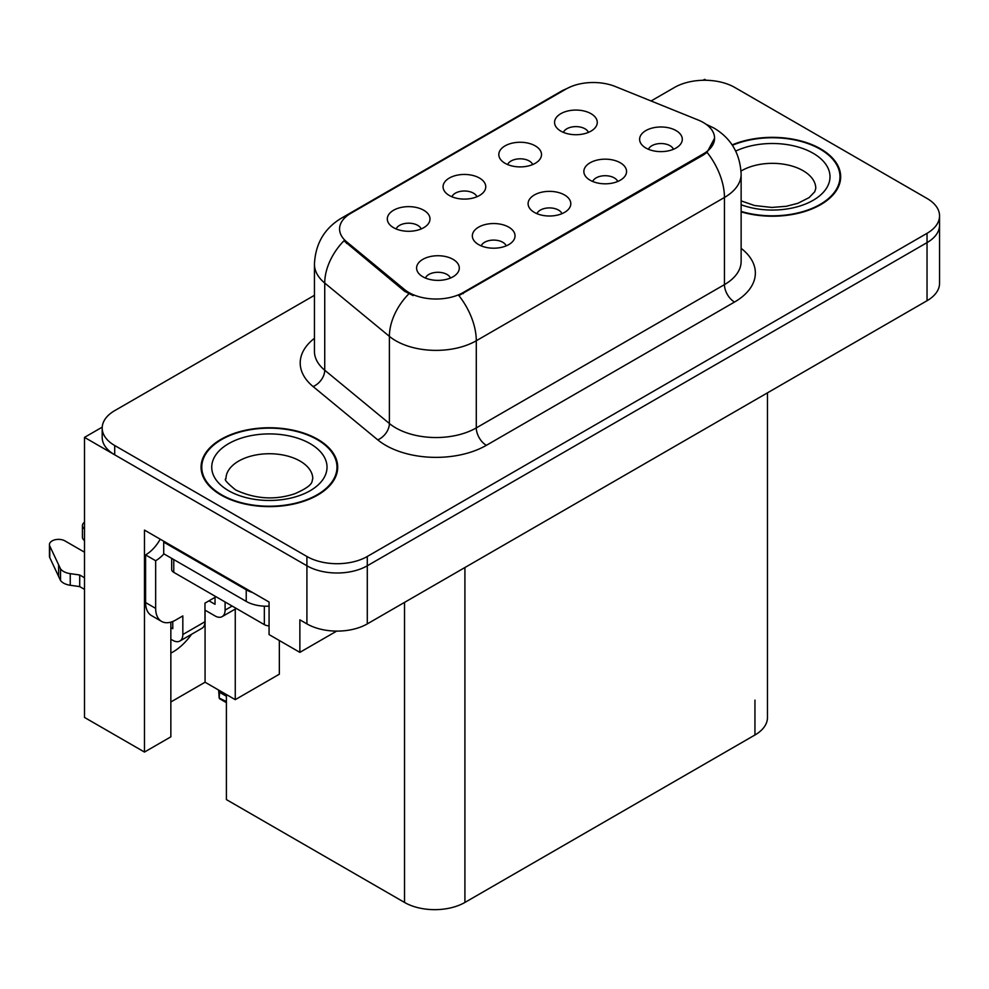<?xml version="1.0" encoding="UTF-8"?>
<svg xmlns="http://www.w3.org/2000/svg" width="989" height="989" viewBox="0 0 989 989"><rect width="100%" height="100%" fill="white"/><g stroke="black" fill="none" stroke-linecap="round" stroke-linejoin="round"><path stroke-width="1.48" d="M561.95 213.673A12.808 7.393 0 0 0 558.513 210.076A12.808 7.393 0 0 0 545.891 208.197A12.808 7.393 0 0 0 536.953 213.673M564.546 194.969A21.35 12.325 0 0 0 537.188 193.597A21.35 12.325 0 0 0 530.116 208.914A21.35 12.325 0 0 0 534.357 212.4A21.35 12.325 0 0 0 568.786 208.914A21.35 12.325 0 0 0 564.546 194.969M476.908 196.774A12.808 7.393 0 0 0 473.471 193.164A12.808 7.393 0 0 0 460.849 191.297A12.808 7.393 0 0 0 451.911 196.774M479.504 178.057A21.35 12.325 0 0 0 452.146 176.685A21.35 12.325 0 0 0 445.075 192.002A21.35 12.325 0 0 0 449.315 195.488A21.35 12.325 0 0 0 483.745 192.002A21.35 12.325 0 0 0 479.504 178.057M506.195 245.865A12.808 7.393 0 0 0 502.758 242.268A12.808 7.393 0 0 0 490.136 240.389A12.808 7.393 0 0 0 481.198 245.865M508.791 227.161A21.35 12.325 0 0 0 481.433 225.776A21.35 12.325 0 0 0 474.361 241.106A21.35 12.325 0 0 0 478.602 244.592A21.35 12.325 0 0 0 513.031 241.106A21.35 12.325 0 0 0 508.791 227.161M450.44 278.057A12.808 7.393 0 0 0 447.003 274.447A12.808 7.393 0 0 0 434.381 272.581A12.808 7.393 0 0 0 425.443 278.057M453.036 259.341A21.35 12.325 0 0 0 425.678 257.968A21.35 12.325 0 0 0 418.607 273.285A21.35 12.325 0 0 0 422.847 276.772A21.35 12.325 0 0 0 457.277 273.285A21.35 12.325 0 0 0 453.036 259.341M617.705 181.482A12.808 7.393 0 0 0 614.256 177.884A12.808 7.393 0 0 0 601.646 176.005A12.808 7.393 0 0 0 592.708 181.482M620.301 162.777A21.35 12.325 0 0 0 592.943 161.405A21.35 12.325 0 0 0 585.871 176.722A21.35 12.325 0 0 0 590.112 180.208A21.35 12.325 0 0 0 624.541 176.722A21.35 12.325 0 0 0 620.301 162.777M673.447 149.302A12.808 7.393 0 0 0 670.01 145.692A12.808 7.393 0 0 0 657.401 143.825A12.808 7.393 0 0 0 648.463 149.302M676.056 130.585A21.35 12.325 0 0 0 648.697 129.213A21.35 12.325 0 0 0 641.626 144.53A21.35 12.325 0 0 0 645.866 148.016A21.35 12.325 0 0 0 680.284 144.53A21.35 12.325 0 0 0 676.056 130.585M588.418 132.39A12.808 7.393 0 0 0 584.981 128.793A12.808 7.393 0 0 0 572.359 126.913A12.808 7.393 0 0 0 563.421 132.39M591.014 113.686A21.35 12.325 0 0 0 563.656 112.301A21.35 12.325 0 0 0 556.584 127.63A21.35 12.325 0 0 0 560.825 131.117A21.35 12.325 0 0 0 595.254 127.63A21.35 12.325 0 0 0 591.014 113.686M532.663 164.582A12.808 7.393 0 0 0 529.226 160.972A12.808 7.393 0 0 0 516.604 159.105A12.808 7.393 0 0 0 507.666 164.582M535.259 145.865A21.35 12.325 0 0 0 507.901 144.493A21.35 12.325 0 0 0 500.83 159.81A21.35 12.325 0 0 0 505.07 163.296A21.35 12.325 0 0 0 539.5 159.81A21.35 12.325 0 0 0 535.259 145.865M421.153 228.953A12.808 7.393 0 0 0 417.717 225.356A12.808 7.393 0 0 0 405.094 223.477A12.808 7.393 0 0 0 396.156 228.953M423.749 210.249A21.35 12.325 0 0 0 396.391 208.877A21.35 12.325 0 0 0 389.32 224.194A21.35 12.325 0 0 0 393.56 227.68A21.35 12.325 0 0 0 427.99 224.194A21.35 12.325 0 0 0 423.749 210.249M703.327 122.512A38.423 22.191 0 0 0 698.197 120.028L615.331 86.525A38.423 22.191 0 0 0 566.116 89.01L350.835 213.303A38.423 22.191 0 0 0 339.573 228.991A38.423 22.191 0 0 0 346.533 241.712L404.55 289.554A38.423 22.191 0 0 0 463.198 292.521L703.327 153.888A38.423 22.191 0 0 0 714.577 138.2A38.423 22.191 0 0 0 703.327 122.512M102.213 427.149L84.498 437.373L306.911 565.782A42.7 24.651 0 0 0 367.29 565.782L927.039 242.614A42.7 24.651 0 0 0 939.55 225.183A42.7 24.651 0 0 1 927.039 242.614L367.29 565.782A42.7 24.651 0 0 1 306.911 565.782L114.699 454.804A42.7 24.651 0 0 1 102.188 437.373L102.188 428.076A42.7 24.651 0 0 0 114.699 445.507L306.911 556.486A42.7 24.651 0 0 0 367.29 556.486L927.039 233.317A42.7 24.651 0 0 0 939.55 215.886A42.7 24.651 0 0 0 927.039 198.455L734.827 87.477A42.7 24.651 0 0 0 674.449 87.477L651.071 100.977M706.245 80.282L704.638 79.343L703.018 80.282M84.498 437.373L84.498 717.433L144.481 752.06L144.481 530.104L269.07 602.041L269.07 634.579L299.865 652.357L299.865 619.819L306.911 623.886A42.7 24.651 0 0 0 367.29 623.886L927.039 300.718A42.7 24.651 0 0 0 939.55 283.287L939.55 215.886M336.68 631.106L299.865 652.357M767.464 392.856L767.464 717.557A42.7 24.651 180 0 1 754.953 734.988L464.917 902.438A42.7 24.651 180 0 1 404.526 902.438L226.407 799.594L226.407 694.538M170.85 701.98L205.069 682.225L235.258 699.656L279.343 674.201L279.343 640.501M170.85 622.13L170.85 736.842L144.481 752.06M235.258 699.656L235.258 609.063M170.85 653.099A45.543 26.295 120 0 0 191.582 634.283M205.069 682.225L205.069 610.176M741.132 211.856A68.315 39.436 0 0 0 840.675 176.784A68.315 39.436 0 0 0 820.672 148.894A68.315 39.436 0 0 0 732.144 144.901M317.679 439.289A68.315 39.436 0 0 0 243.232 430.747A68.315 39.436 0 0 0 201.064 467.179A68.315 39.436 0 0 0 221.066 495.069A68.315 39.436 0 0 0 295.513 503.624A68.315 39.436 0 0 0 337.694 467.179A68.315 39.436 0 0 0 317.679 439.289M201.768 470.801A68.315 39.436 0 0 0 201.533 471.827M714.577 138.2L707.048 152.331L703.327 155.026L458.884 295.612A49.809 28.755 60 0 1 476.29 340.748A56.929 32.872 180 0 1 395.773 340.748A56.929 32.872 180 0 1 389.394 336.359L324.738 283.052A56.929 32.872 180 0 1 314.44 264.199L314.44 351.355A56.929 32.872 0 0 0 324.738 370.207L389.394 423.515A56.929 32.872 0 0 0 395.773 427.903A56.929 32.872 0 0 0 476.29 427.903L724.455 284.622A56.929 32.872 0 0 0 741.132 261.38L741.132 174.225A56.929 32.872 180 0 1 724.455 197.466A49.809 28.755 -120 0 0 707.048 152.331M413.179 295.612L404.55 291.248L343.949 240.784A49.809 33.317 129.5 0 0 324.738 283.052L324.738 370.207A14.229 9.519 -50.5 0 1 313.08 386.538A71.159 41.081 180 0 1 314.44 338.325M314.44 295.315L114.699 410.645A42.7 24.651 0 0 0 102.188 428.076M337.212 471.827A68.315 39.436 0 0 0 336.977 470.801M840.205 181.432A68.315 39.436 0 0 0 839.97 180.406M219.719 690.681L219.187 698.011L218.643 690.062M219.187 698.011L226.407 701.597M219.026 690.285L219.026 692.349L218.68 690.087M226.407 696.256L219.805 692.448M232.143 606.047L225.096 610.114A14.229 8.221 60 0 1 222.142 616.629A14.229 8.221 60 0 1 215.033 615.924L204.97 610.114M225.096 610.114L225.096 601.98M208.988 600.817L215.033 604.304L215.033 597.331M216.035 596.75L204.97 603.142L204.97 621.735L182.829 634.518L182.829 615.924L175.782 619.992A28.471 16.43 -60 0 1 161.553 621.401A28.471 16.43 -60 0 1 155.656 608.371L155.656 560.726L145.593 554.916A28.471 16.43 120 0 0 160.218 539.19M252.665 592.572A28.471 16.43 180 0 1 246.224 589.778L163.704 542.133A28.471 16.43 0 0 0 164.557 541.7M163.704 542.133L163.704 553.753L246.224 601.399A28.471 16.43 0 0 0 269.07 606.146M161.553 621.401L151.49 615.591A28.471 16.43 -60 0 1 145.593 602.561L145.593 554.916M163.939 553.889A28.471 16.43 -60 0 1 155.656 560.726M170.85 627.607L172.766 628.707L172.766 621.475M84.498 589.37L79.713 586.613L79.713 574.992L84.498 577.749M182.829 634.518A14.229 8.221 60 0 1 179.874 641.033A14.229 8.221 60 0 1 172.766 640.328L170.85 639.228M84.498 552.183L64.965 540.909A9.086 5.242 180 0 0 55.063 539.771A9.086 5.242 180 0 0 49.45 544.618A9.086 5.242 180 0 0 49.759 545.977L60.539 568.898A14.229 8.221 0 0 0 70.244 573.645L79.713 574.992M79.713 586.613L70.244 585.265L70.244 573.645M60.539 568.898L60.539 580.518L49.759 557.598A9.086 5.242 0 0 1 49.45 556.238L49.45 544.618M60.539 580.518A14.229 8.221 0 0 0 70.244 585.265M179.874 641.033L202.016 628.25A14.229 8.221 -120 0 0 204.97 621.735M58.635 565.102L58.635 576.723M84.498 528.917A9.086 5.242 180 0 1 82.433 525.579A9.086 5.242 180 0 1 84.498 522.241M82.433 525.579L82.433 537.2A9.086 5.242 0 0 0 84.498 540.538M732.416 145.296A67.598 39.028 180 0 1 820.165 149.178A67.598 39.028 180 0 1 839.97 176.784A67.598 39.028 180 0 1 741.132 211.399M317.172 439.586A67.598 39.028 180 0 1 336.977 467.179A67.598 39.028 180 0 1 295.241 503.24A67.598 39.028 180 0 1 221.573 494.784A67.598 39.028 180 0 1 201.768 467.179A67.598 39.028 180 0 1 243.504 431.117A67.598 39.028 180 0 1 317.172 439.586M269.07 625.839A7.121 4.104 180 0 1 264.347 624.64L173.767 572.347A7.121 4.104 180 0 1 171.678 569.441L171.678 558.365M927.039 300.718L927.039 233.317M367.29 623.886L367.29 556.486M306.911 623.886L306.911 556.486M464.917 902.438L464.917 567.525M754.953 734.988L754.953 700.125M404.526 902.438L404.526 602.388M346.533 241.712L346.533 243.405M404.55 289.554L404.55 291.248M463.198 292.521L463.198 293.659M703.327 153.888L703.327 155.026M486.353 445.334A14.229 8.221 60 0 1 476.29 427.903L476.29 340.748L724.455 197.466L724.455 284.622A14.229 8.221 60 0 0 734.518 302.053L486.353 445.334A71.159 41.081 180 0 1 385.71 445.334A71.159 41.081 180 0 1 377.736 439.845L313.08 386.538M741.132 174.225C740.168 153.752 731.168 138.411 714.145 128.174L706.962 124.676A49.809 23.328 112 0 0 706.282 124.429M346.595 216.208A49.809 28.755 -120 0 0 341.44 218.149C324.404 228.372 315.404 243.727 314.44 264.199M341.44 218.149L561.925 90.852A49.809 28.755 60 0 1 565.696 89.245M408.803 293.881A49.809 33.317 129.5 0 0 389.394 336.359L389.394 423.515A14.229 9.519 -50.5 0 1 377.736 439.845M741.132 248.35A71.159 41.081 180 0 1 734.518 302.053M114.699 445.507L114.699 454.804M246.224 589.778L246.224 601.399M155.656 608.371L145.593 602.561M49.759 545.977L49.759 557.598M741.132 200.903L754.619 205.539L771.779 207.443L786.28 206.293L797.9 203.301L809.15 197.577L814.751 191.755L815.777 188.405A43.405 25.059 0 0 0 803.056 170.677A43.405 25.059 0 0 0 741.033 171.06M735.729 151.082A57.646 33.28 180 0 1 813.119 153.246A57.646 33.28 180 0 1 817.223 197.676A57.646 33.28 180 0 1 741.132 204.748M312.784 478.8A43.405 25.059 0 0 0 300.075 461.084A43.405 25.059 0 0 0 252.764 455.645A43.405 25.059 0 0 0 225.962 478.8C223.724 479.146 226.976 482.879 235.728 490.012C255.483 499.111 275.214 500.335 294.907 493.696C315.578 484.635 311.263 480.926 312.784 478.8M310.138 443.653A57.646 33.28 180 0 1 310.138 490.717A57.646 33.28 180 0 1 228.62 490.717A57.646 33.28 180 0 1 228.62 443.653A57.646 33.28 180 0 1 310.138 443.653M264.347 624.64L264.347 606.17M173.767 572.347L173.767 559.564M561.925 90.852L571.061 86.599M706.962 124.676L706.208 124.379M226.407 702.66L219.521 698.691M222.142 616.629L236.309 608.458M839.97 176.784L839.97 182.458M336.977 467.179L336.977 472.853M201.768 467.179L201.768 472.853"/></g></svg>
